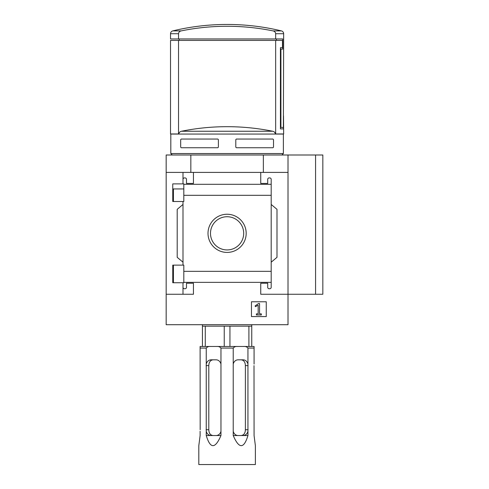 <?xml version="1.0" encoding="UTF-8"?>
<svg xmlns="http://www.w3.org/2000/svg" width="489" height="489" viewBox="0 0 489 489"><rect width="100%" height="100%" fill="white"/><g stroke="black" fill="none" stroke-linecap="round" stroke-linejoin="round"><path stroke-width="0.73" d="M183.809 188.943L172.758 188.943L172.758 201.505L172.758 183.895L183.809 183.895L183.809 201.505L172.758 201.505M172.758 265.13L183.809 265.13L183.809 282.74L172.758 282.74L172.758 265.13L172.758 277.715L173.424 277.715M182.996 282.74L182.996 287.294A1.449 1.449 0 0 0 184.445 288.742L185.025 288.742A1.449 1.449 0 0 0 186.48 287.294L186.48 283.229L193.442 283.229L193.442 294.256L166.168 294.256L166.168 155.001L322.832 155.001L322.832 294.256L315.576 294.256L315.576 155.001M166.168 294.256L166.168 324.714L288.015 324.714L288.015 294.256L260.747 294.256L260.747 283.229L267.709 283.229L267.709 287.294A1.449 1.449 0 0 0 269.158 288.742L269.739 288.742A1.449 1.449 0 0 0 271.193 287.294L271.193 282.355L183.809 282.355M208.008 233.332A19.083 19.083 0 0 1 236.633 216.804A19.083 19.083 0 0 1 236.633 249.861A19.083 19.083 0 0 1 208.008 233.332M271.193 287.294L271.193 271.34L183.809 271.34M271.193 271.34L271.193 195.319L183.809 195.319M182.996 201.505L182.996 265.13M182.996 287.294L182.996 294.256M271.193 195.319L271.193 179.371A1.449 1.449 0 0 0 269.739 177.917L269.158 177.917A1.449 1.449 0 0 0 267.709 179.371L267.709 183.43L260.747 183.43L260.747 172.409L166.168 172.409M266.26 301.768L251.462 301.768L251.462 316.566L266.26 316.566L266.26 301.768M271.193 184.31L183.809 184.31M193.442 172.409L193.442 183.43L186.48 183.43L186.48 179.371A1.449 1.449 0 0 0 185.025 177.917L184.445 177.917A1.449 1.449 0 0 0 182.996 179.371L182.996 183.895M182.996 172.409L182.996 179.371M178.528 40.404L178.528 133.968L170.52 133.968L170.52 40.404L282.465 40.404L282.465 47.659L280.429 47.659L280.429 128.888L283.498 128.888L280.429 128.888M178.528 38.955L170.52 38.955L170.52 33.723C170.612 32.274 171.352 31.333 172.745 30.905L181.132 30.905A230.27 230.27 0 0 1 273.051 30.905C274.604 31.241 275.472 32.182 275.662 33.723L275.662 38.955L178.528 38.955L178.528 33.723C178.717 32.188 179.585 31.247 181.132 30.905M179.225 40.404L179.225 38.955M276.413 40.404L276.413 38.955M275.662 40.404L275.662 133.968L283.663 133.968L283.498 115.838L283.498 128.888M283.375 153.552L170.814 153.552L170.814 134.065L283.375 134.065L283.375 153.552L281.927 155.001M180.673 139.622L181.254 139.047L180.673 139.622L180.673 147.165L181.254 147.745L180.673 147.165M181.254 139.047L217.807 139.047L218.387 139.622L218.387 147.165L217.807 147.745L181.254 147.745M272.929 139.047L273.51 139.622L272.929 139.047L236.376 139.047L235.796 139.622L235.796 147.165L236.376 147.745L272.929 147.745L273.51 147.165L272.929 147.745M273.51 139.622L273.51 147.165M288.015 155.001L288.015 294.256L315.576 294.256M288.015 172.409L260.747 172.409M271.193 179.371L271.193 184.304M271.193 204.463L276.994 209.335L276.994 257.33L271.193 262.196M182.996 262.196L177.195 257.33L177.195 209.335L182.996 204.463M190.832 172.409L190.832 155.001M263.357 172.409L263.357 155.001M210.49 233.332A16.602 16.602 0 0 1 235.392 218.956A16.602 16.602 0 0 1 235.392 247.709A16.602 16.602 0 0 1 210.49 233.332M258.485 303.565L255.13 305.918L255.411 306.658L258.161 305.222L258.161 313.865L256.395 313.865L256.395 314.971L261.328 314.971L261.328 313.865L259.555 313.865L259.555 303.565L258.485 303.565M275.662 133.968L275.319 133.968C275.081 132.476 274.213 131.572 272.703 131.248A230.27 230.27 0 0 0 181.48 131.248C179.976 131.572 179.102 132.476 178.864 133.968L178.528 133.968M275.662 33.723L283.663 33.723C283.571 32.274 282.831 31.333 281.444 30.905A232.092 232.092 0 0 0 227.092 24.45C245.466 24.456 263.583 26.608 281.444 30.905L273.051 30.905M280.429 49.108L282.746 49.108L282.746 38.955L275.662 38.955M280.918 49.108L280.918 127.44L283.369 127.44L283.663 33.723M280.429 127.44L280.918 127.44M200.111 431.28L200.111 435.54L198.809 445.693L198.809 464.55L255.38 464.55L255.38 445.693L254.072 435.54L254.005 365.619M206.248 435.54L206.248 431.28A5.801 5.024 -90 0 0 211.089 435.54L206.248 435.54C210.288 449.006 215.191 449.006 220.961 435.54L220.961 348.07L233.229 348.07C234.286 346.854 235.655 346.322 237.33 346.475L200.111 346.475L200.111 348.07L206.248 348.07C207.305 346.854 208.675 346.322 210.349 346.475M206.248 431.28L206.248 348.07M200.178 429.739L200.111 348.07M254.072 364.079L254.072 346.475L237.33 346.475M233.229 435.54L233.229 431.28A5.801 5.024 90 0 0 238.07 435.54L233.229 435.54C238.999 449.006 243.901 449.006 247.941 435.54L247.941 348.07L254.072 348.07M233.229 431.28L233.229 348.07M216.859 346.475C218.528 346.322 219.897 346.854 220.961 348.07M243.84 346.475C245.509 346.322 246.878 346.854 247.941 348.07M248.088 365.619L245.386 365.619C245.24 362.08 243.815 360.149 241.12 359.818C243.815 360.142 245.233 362.08 245.386 365.619L245.386 429.739C245.233 433.278 243.815 435.216 241.12 435.54M247.941 364.079A5.801 5.024 90 0 0 243.094 359.818L238.07 359.818A5.801 5.024 90 0 0 233.229 364.079M247.941 435.54L238.07 435.54M243.094 435.54A5.801 5.024 90 0 0 247.941 431.28M213.07 435.54C210.374 435.216 208.95 433.278 208.797 429.739C208.95 433.278 210.374 435.21 213.07 435.54M220.961 435.54L211.089 435.54M216.114 435.54A5.801 5.024 -90 0 0 220.961 431.28M220.961 364.079A5.801 5.024 -90 0 0 216.114 359.818L211.089 359.818A5.801 5.024 -90 0 0 206.248 364.079M213.07 359.818C210.374 360.142 208.95 362.08 208.797 365.619L206.101 365.619M202.434 346.475L202.434 326.169L251.756 326.169L251.756 324.714M205.282 346.475L205.282 326.169M224.243 346.475L224.243 326.169M229.94 346.475L229.94 326.169M248.901 346.475L248.901 326.169M251.756 346.475L251.756 326.169M206.101 429.739L208.797 429.739L208.797 365.619M178.528 33.723L170.52 33.723M272.703 131.248L181.48 131.248M248.088 429.739L245.386 429.739M173.424 188.943L173.424 201.505M173.424 265.13L173.424 282.74M172.262 155.001L170.814 153.552M227.092 24.45A232.092 232.092 0 0 0 172.745 30.905M202.434 326.169L202.434 324.714"/></g></svg>
